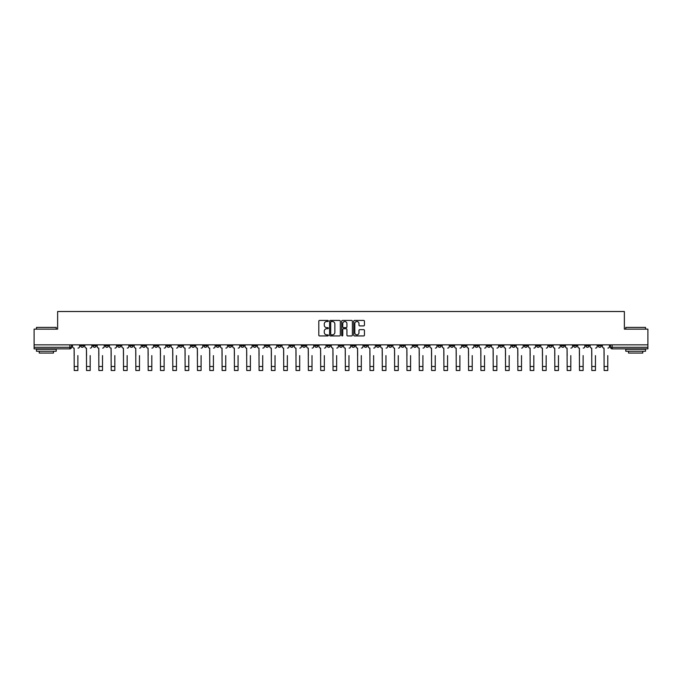 <?xml version="1.0" encoding="UTF-8"?>
<svg xmlns="http://www.w3.org/2000/svg" width="682" height="682" viewBox="0 0 682 682"><rect width="100%" height="100%" fill="white"/><g stroke="black" fill="none" stroke-linecap="round" stroke-linejoin="round"><path stroke-width="1.02" d="M328.357 320.975A0.546 0.546 0 0 0 327.82 320.429L319.577 320.429A0.776 0.776 0 0 0 318.801 321.205L318.801 335.16A0.776 0.776 0 0 0 319.577 335.936L327.82 335.936A0.546 0.546 0 0 0 328.357 335.391A0.546 0.546 0 0 0 327.82 334.853L326.755 334.853A2.481 2.481 0 0 1 324.274 332.373L324.274 331.205A2.481 2.481 0 0 1 326.755 328.724L327.82 328.724A0.546 0.546 0 0 0 328.357 328.187A0.546 0.546 0 0 0 327.82 327.641L326.755 327.641A2.481 2.481 0 0 1 324.274 325.161L324.274 323.993A2.481 2.481 0 0 1 326.755 321.512L327.82 321.512A0.546 0.546 0 0 0 328.357 320.975M487.298 344.853L487.298 345.723L490.46 345.723A1.577 1.577 0 0 1 488.883 347.3A1.577 1.577 0 0 1 487.298 345.723L487.298 344.853M413.36 344.853L413.36 345.723L416.523 345.723A1.577 1.577 0 0 1 414.937 347.3A1.577 1.577 0 0 1 413.36 345.723L413.36 344.853M401.033 344.853L401.033 345.723L404.196 345.723A1.577 1.577 0 0 1 402.619 347.3A1.577 1.577 0 0 1 401.033 345.723L401.033 344.853M327.096 344.853L327.096 345.723L330.258 345.723A1.577 1.577 0 0 1 328.673 347.3A1.577 1.577 0 0 1 327.096 345.723L327.096 344.853M314.777 344.853L314.777 345.723L317.931 345.723A1.577 1.577 0 0 1 316.354 347.3A1.577 1.577 0 0 1 314.777 345.723L314.777 344.853M302.45 344.853L302.45 345.723L305.613 345.723A1.577 1.577 0 0 1 304.027 347.3A1.577 1.577 0 0 1 302.45 345.723L302.45 344.853M277.804 344.853L277.804 345.723L280.967 345.723A1.577 1.577 0 0 1 279.381 347.3A1.577 1.577 0 0 1 277.804 345.723L277.804 344.853M253.158 345.723L253.158 344.853L253.158 345.723A1.577 1.577 0 0 0 254.736 347.3A1.577 1.577 0 0 1 253.158 345.723L256.313 345.723A1.577 1.577 0 0 1 254.736 347.3A1.577 1.577 0 0 0 256.313 345.723L256.313 344.853L256.313 345.723M240.831 345.723L240.831 344.853L240.831 345.723A1.577 1.577 0 0 0 242.417 347.3A1.577 1.577 0 0 1 240.831 345.723L243.994 345.723A1.577 1.577 0 0 1 242.417 347.3M228.513 345.723L228.513 344.853L228.513 345.723A1.577 1.577 0 0 0 230.09 347.3A1.577 1.577 0 0 1 228.513 345.723L231.667 345.723A1.577 1.577 0 0 1 230.09 347.3A1.577 1.577 0 0 0 231.667 345.723L231.667 344.853L231.667 345.723M216.185 344.853L216.185 345.723L219.348 345.723A1.577 1.577 0 0 1 217.763 347.3A1.577 1.577 0 0 1 216.185 345.723L216.185 344.853M203.867 344.853L203.867 345.723L207.021 345.723A1.577 1.577 0 0 1 205.444 347.3A1.577 1.577 0 0 1 203.867 345.723L203.867 344.853M191.54 344.853L191.54 345.723L194.702 345.723A1.577 1.577 0 0 1 193.117 347.3A1.577 1.577 0 0 1 191.54 345.723L191.54 344.853M179.213 345.723L179.213 344.853L179.213 345.723A1.577 1.577 0 0 0 180.798 347.3A1.577 1.577 0 0 1 179.213 345.723L182.375 345.723A1.577 1.577 0 0 1 180.798 347.3M154.567 345.723L154.567 344.853L154.567 345.723A1.577 1.577 0 0 0 156.152 347.3A1.577 1.577 0 0 1 154.567 345.723L157.73 345.723A1.577 1.577 0 0 1 156.152 347.3A1.577 1.577 0 0 0 157.73 345.723L157.73 344.853L157.73 345.723M142.248 345.723L142.248 344.853L142.248 345.723A1.577 1.577 0 0 0 143.825 347.3A1.577 1.577 0 0 1 142.248 345.723L145.402 345.723A1.577 1.577 0 0 1 143.825 347.3A1.577 1.577 0 0 0 145.402 345.723L145.402 344.853L145.402 345.723M129.921 345.723L129.921 344.853L129.921 345.723A1.577 1.577 0 0 0 131.498 347.3A1.577 1.577 0 0 1 129.921 345.723L133.084 345.723A1.577 1.577 0 0 1 131.498 347.3A1.577 1.577 0 0 0 133.084 345.723L133.084 344.853L133.084 345.723M117.602 345.723L117.602 344.853L117.602 345.723A1.577 1.577 0 0 0 119.18 347.3A1.577 1.577 0 0 1 117.602 345.723L120.757 345.723A1.577 1.577 0 0 1 119.18 347.3M105.275 345.723L105.275 344.853L105.275 345.723A1.577 1.577 0 0 0 106.852 347.3A1.577 1.577 0 0 1 105.275 345.723L108.438 345.723A1.577 1.577 0 0 1 106.852 347.3A1.577 1.577 0 0 0 108.438 345.723L108.438 344.853L108.438 345.723M92.948 345.723L92.948 344.853L92.948 345.723A1.577 1.577 0 0 0 94.534 347.3A1.577 1.577 0 0 1 92.948 345.723L96.111 345.723A1.577 1.577 0 0 1 94.534 347.3A1.577 1.577 0 0 0 96.111 345.723L96.111 344.853L96.111 345.723M363.659 325.894A0.776 0.776 0 0 0 364.435 325.118L364.435 321.205A0.776 0.776 0 0 0 363.659 320.429L354.512 320.429A0.776 0.776 0 0 0 353.736 321.205L353.736 335.16A0.776 0.776 0 0 0 354.512 335.936L363.659 335.936A0.776 0.776 0 0 0 364.435 335.16L364.435 330.429A0.776 0.776 0 0 0 363.659 329.653L359.746 329.653A0.776 0.776 0 0 0 358.971 330.429L358.971 332.773A2.072 2.072 0 0 1 356.899 334.853A2.072 2.072 0 0 1 354.819 332.773L354.819 323.592A2.072 2.072 0 0 1 356.899 321.512A2.072 2.072 0 0 1 358.971 323.592L358.971 325.118A0.776 0.776 0 0 0 359.746 325.894L363.659 325.894M34.1 344.853L34.1 329.133L57.638 329.133L57.638 311.512L624.362 311.512L624.362 329.133L647.9 329.133L647.9 344.853L34.1 344.853L34.1 347.3L71.465 347.3L71.465 344.853L71.465 347.3A1.577 1.577 0 0 1 69.888 348.877L34.1 348.877L34.1 347.3M340.318 321.205A0.776 0.776 0 0 0 339.542 320.429L330.395 320.429A0.776 0.776 0 0 0 329.619 321.205L329.619 335.16A0.776 0.776 0 0 0 330.395 335.936L339.542 335.936A0.776 0.776 0 0 0 340.318 335.16L340.318 321.205M342.458 320.429L351.605 320.429A0.776 0.776 0 0 1 352.381 321.205L352.381 335.16A0.776 0.776 0 0 1 351.605 335.936L347.684 335.936A0.776 0.776 0 0 1 346.916 335.16L346.916 329.5A0.776 0.776 0 0 0 346.141 328.724L343.54 328.724A0.776 0.776 0 0 0 342.765 329.5L342.765 335.391A0.546 0.546 0 0 1 342.219 335.936A0.546 0.546 0 0 1 341.682 335.391L341.682 321.205A0.776 0.776 0 0 1 342.458 320.429M610.535 344.853L610.535 347.3L647.9 347.3L647.9 348.877L612.112 348.877A1.577 1.577 0 0 1 610.535 347.3M647.9 344.853L647.9 347.3M601.371 344.853L601.371 345.723A1.577 1.577 0 0 1 599.793 347.3A1.577 1.577 0 0 1 598.208 345.723L601.371 345.723M598.208 344.853L598.208 345.723M589.052 344.853L589.052 345.723A1.577 1.577 0 0 1 587.466 347.3A1.577 1.577 0 0 1 585.889 345.723A1.577 1.577 0 0 0 587.466 347.3A1.577 1.577 0 0 0 589.052 345.723L585.889 345.723L585.889 344.853M576.725 344.853L576.725 345.723A1.577 1.577 0 0 1 575.148 347.3A1.577 1.577 0 0 1 573.562 345.723L576.725 345.723M573.562 344.853L573.562 345.723M564.398 344.853L564.398 345.723A1.577 1.577 0 0 1 562.821 347.3A1.577 1.577 0 0 1 561.243 345.723L564.398 345.723M561.243 344.853L561.243 345.723M552.079 345.723L552.079 344.853L552.079 345.723A1.577 1.577 0 0 1 550.502 347.3A1.577 1.577 0 0 1 548.916 345.723L552.079 345.723A1.577 1.577 0 0 1 550.502 347.3M548.916 344.853L548.916 345.723M539.752 344.853L539.752 345.723A1.577 1.577 0 0 1 538.175 347.3A1.577 1.577 0 0 1 536.598 345.723A1.577 1.577 0 0 0 538.175 347.3M536.598 344.853L536.598 345.723L539.752 345.723M527.433 344.853L527.433 345.723A1.577 1.577 0 0 1 525.848 347.3A1.577 1.577 0 0 1 524.27 345.723L527.433 345.723A1.577 1.577 0 0 1 525.848 347.3M524.27 344.853L524.27 345.723M515.106 344.853L515.106 345.723A1.577 1.577 0 0 1 513.529 347.3A1.577 1.577 0 0 1 511.952 345.723A1.577 1.577 0 0 0 513.529 347.3M511.952 344.853L511.952 345.723L515.106 345.723M502.787 344.853L502.787 345.723A1.577 1.577 0 0 1 501.202 347.3A1.577 1.577 0 0 1 499.625 345.723L502.787 345.723M499.625 344.853L499.625 345.723M490.46 344.853L490.46 345.723A1.577 1.577 0 0 1 488.883 347.3M478.133 344.853L478.133 345.723A1.577 1.577 0 0 1 476.556 347.3A1.577 1.577 0 0 1 474.979 345.723L478.133 345.723M474.979 344.853L474.979 345.723M465.815 344.853L465.815 345.723A1.577 1.577 0 0 1 464.237 347.3A1.577 1.577 0 0 1 462.652 345.723L465.815 345.723M462.652 344.853L462.652 345.723M453.487 344.853L453.487 345.723A1.577 1.577 0 0 1 451.91 347.3A1.577 1.577 0 0 1 450.333 345.723A1.577 1.577 0 0 0 451.91 347.3M450.333 344.853L450.333 345.723L453.487 345.723M441.169 344.853L441.169 345.723A1.577 1.577 0 0 1 439.583 347.3A1.577 1.577 0 0 1 438.006 345.723L441.169 345.723M438.006 344.853L438.006 345.723M428.842 344.853L428.842 345.723A1.577 1.577 0 0 1 427.264 347.3A1.577 1.577 0 0 1 425.687 345.723L428.842 345.723M425.687 344.853L425.687 345.723M416.523 344.853L416.523 345.723M404.196 344.853L404.196 345.723L404.196 344.853M391.877 344.853L391.877 345.723A1.577 1.577 0 0 1 390.292 347.3A1.577 1.577 0 0 1 388.714 345.723L391.877 345.723M388.714 344.853L388.714 345.723M379.55 344.853L379.55 345.723A1.577 1.577 0 0 1 377.973 347.3A1.577 1.577 0 0 1 376.387 345.723L379.55 345.723M376.387 344.853L376.387 345.723M367.223 344.853L367.223 345.723A1.577 1.577 0 0 1 365.646 347.3A1.577 1.577 0 0 1 364.069 345.723L367.223 345.723M364.069 344.853L364.069 345.723M354.904 344.853L354.904 345.723A1.577 1.577 0 0 1 353.327 347.3A1.577 1.577 0 0 1 351.742 345.723L354.904 345.723M351.742 344.853L351.742 345.723M342.577 344.853L342.577 345.723A1.577 1.577 0 0 1 341 347.3A1.577 1.577 0 0 1 339.423 345.723L342.577 345.723M339.423 344.853L339.423 345.723M330.258 344.853L330.258 345.723A1.577 1.577 0 0 1 328.673 347.3M317.931 344.853L317.931 345.723M305.613 345.723L305.613 344.853L305.613 345.723A1.577 1.577 0 0 1 304.027 347.3M293.286 344.853L293.286 345.723A1.577 1.577 0 0 1 291.708 347.3A1.577 1.577 0 0 1 290.123 345.723A1.577 1.577 0 0 0 291.708 347.3A1.577 1.577 0 0 0 293.286 345.723L290.123 345.723L290.123 344.853M280.967 345.723L280.967 344.853L280.967 345.723A1.577 1.577 0 0 1 279.381 347.3M268.64 344.853L268.64 345.723A1.577 1.577 0 0 1 267.063 347.3A1.577 1.577 0 0 1 265.477 345.723A1.577 1.577 0 0 0 267.063 347.3M265.477 344.853L265.477 345.723L268.64 345.723M243.994 344.853L243.994 345.723L243.994 344.853M219.348 345.723L219.348 344.853L219.348 345.723A1.577 1.577 0 0 1 217.763 347.3M207.021 345.723L207.021 344.853L207.021 345.723A1.577 1.577 0 0 1 205.444 347.3M194.702 345.723L194.702 344.853L194.702 345.723A1.577 1.577 0 0 1 193.117 347.3M182.375 344.853L182.375 345.723L182.375 344.853M170.048 345.723L170.048 344.853L170.048 345.723A1.577 1.577 0 0 1 168.471 347.3A1.577 1.577 0 0 1 166.894 345.723L170.048 345.723A1.577 1.577 0 0 1 168.471 347.3M166.894 344.853L166.894 345.723M120.757 344.853L120.757 345.723L120.757 344.853M83.792 344.853L83.792 345.723A1.577 1.577 0 0 1 82.207 347.3A1.577 1.577 0 0 1 80.629 345.723A1.577 1.577 0 0 0 82.207 347.3A1.577 1.577 0 0 0 83.792 345.723L83.792 344.853M80.629 344.853L80.629 345.723L83.792 345.723M69.888 344.853L69.888 348.877A1.577 1.577 0 0 0 71.465 347.3M331.247 321.512A0.546 0.546 0 0 0 330.71 322.057L330.71 334.308A0.546 0.546 0 0 0 331.247 334.853L332.373 334.853A2.481 2.481 0 0 0 334.853 332.373L334.853 323.993A2.481 2.481 0 0 0 332.373 321.512L331.247 321.512M346.916 323.626A2.072 2.072 0 0 0 344.836 321.554A2.072 2.072 0 0 0 342.765 323.626L342.765 326.866A0.776 0.776 0 0 0 343.54 327.641L346.141 327.641A0.776 0.776 0 0 0 346.916 326.866L346.916 323.626M72.531 346.507L72.531 344.853L72.531 346.507A1.577 1.577 0 0 0 74.108 348.093L74.227 355.595M74.108 348.093L74.227 370.488L77.867 370.488L77.867 355.595M79.564 346.507L79.564 344.853L79.564 346.507A1.577 1.577 0 0 1 77.978 348.093M84.858 346.507L84.858 344.853L84.858 346.507A1.577 1.577 0 0 0 86.435 348.093L86.554 355.595M86.435 348.093L86.554 370.488L90.186 370.488L90.186 355.595M91.882 346.507L91.882 344.853L91.882 346.507A1.577 1.577 0 0 1 90.305 348.093M97.176 346.507L97.176 344.853L97.176 346.507A1.577 1.577 0 0 0 98.762 348.093L98.873 355.595M98.762 348.093L98.873 370.488L102.513 370.488L102.513 355.595M104.21 346.507L104.21 344.853L104.21 346.507A1.577 1.577 0 0 1 102.632 348.093M36.47 327.394L56.222 327.394L36.47 327.394L36.47 329.133M56.222 351.247L36.47 351.247L36.47 349.278L56.222 349.278L56.222 351.247M53.452 351.247L53.452 353.063L39.232 353.063L39.232 351.247M625.778 327.394L645.53 327.394L625.778 327.394L625.778 329.133M645.53 351.247L625.778 351.247L625.778 349.278L645.53 349.278L645.53 351.247M642.768 351.247L642.768 353.063L628.548 353.063L628.548 351.247M109.504 346.507L109.504 344.853L109.504 346.507A1.577 1.577 0 0 0 111.081 348.093L111.2 355.595M111.081 348.093L111.2 370.488L114.832 370.488L114.832 355.595M116.528 346.507L116.528 344.853L116.528 346.507A1.577 1.577 0 0 1 114.951 348.093M121.822 346.507L121.822 344.853L121.822 346.507A1.577 1.577 0 0 0 123.408 348.093L123.527 355.595M123.408 348.093L123.527 370.488L127.159 370.488L127.159 355.595M128.855 346.507L128.855 344.853L128.855 346.507A1.577 1.577 0 0 1 127.278 348.093M134.149 346.507L134.149 344.853L134.149 346.507A1.577 1.577 0 0 0 135.727 348.093L135.846 355.595M135.727 348.093L135.846 370.488L139.478 370.488L139.478 355.595M141.183 346.507L141.183 344.853L141.183 346.507A1.577 1.577 0 0 1 139.597 348.093M146.468 346.507L146.468 344.853L146.468 346.507A1.577 1.577 0 0 0 148.054 348.093L148.173 355.595M148.054 348.093L148.173 370.488L151.805 370.488L151.805 355.595M153.501 346.507L153.501 344.853L153.501 346.507A1.577 1.577 0 0 1 151.924 348.093M158.795 346.507L158.795 344.853L158.795 346.507A1.577 1.577 0 0 0 160.372 348.093L160.492 355.595M160.372 348.093L160.492 370.488L164.132 370.488L164.132 355.595M165.828 346.507L165.828 344.853L165.828 346.507A1.577 1.577 0 0 1 164.243 348.093M171.122 346.507L171.122 344.853L171.122 346.507A1.577 1.577 0 0 0 172.699 348.093L172.819 355.595M172.699 348.093L172.819 370.488L176.45 370.488L176.45 355.595M178.147 346.507L178.147 344.853L178.147 346.507A1.577 1.577 0 0 1 176.57 348.093M183.441 346.507L183.441 344.853L183.441 346.507A1.577 1.577 0 0 0 185.018 348.093L185.137 355.595M185.018 348.093L185.137 370.488L188.778 370.488L188.778 355.595M190.474 346.507L190.474 344.853L190.474 346.507A1.577 1.577 0 0 1 188.897 348.093M195.768 346.507L195.768 344.853L195.768 346.507A1.577 1.577 0 0 0 197.345 348.093L197.465 355.595M197.345 348.093L197.465 370.488L201.096 370.488L201.096 355.595M202.793 346.507L202.793 344.853L202.793 346.507A1.577 1.577 0 0 1 201.216 348.093M208.087 346.507L208.087 344.853L208.087 346.507A1.577 1.577 0 0 0 209.672 348.093L209.783 355.595M209.672 348.093L209.783 370.488L213.423 370.488L213.423 355.595M215.12 346.507L215.12 344.853L215.12 346.507A1.577 1.577 0 0 1 213.543 348.093M220.414 346.507L220.414 344.853L220.414 346.507A1.577 1.577 0 0 0 221.991 348.093L222.11 355.595M221.991 348.093L222.11 370.488L225.742 370.488L225.742 355.595M227.447 346.507L227.447 344.853L227.447 346.507A1.577 1.577 0 0 1 225.861 348.093M232.733 346.507L232.733 344.853L232.733 346.507A1.577 1.577 0 0 0 234.318 348.093L234.438 355.595M234.318 348.093L234.438 370.488L238.069 370.488L238.069 355.595M239.766 346.507L239.766 344.853L239.766 346.507A1.577 1.577 0 0 1 238.188 348.093M245.06 346.507L245.06 344.853L245.06 346.507A1.577 1.577 0 0 0 246.637 348.093L246.756 355.595M246.637 348.093L246.756 370.488L250.388 370.488L250.388 355.595M252.093 346.507L252.093 344.853L252.093 346.507A1.577 1.577 0 0 1 250.507 348.093M257.387 346.507L257.387 344.853L257.387 346.507A1.577 1.577 0 0 0 258.964 348.093L259.083 355.595M258.964 348.093L259.083 370.488L262.715 370.488L262.715 355.595M264.411 346.507L264.411 344.853L264.411 346.507A1.577 1.577 0 0 1 262.834 348.093M269.705 346.507L269.705 344.853L269.705 346.507A1.577 1.577 0 0 0 271.283 348.093L271.402 355.595M271.283 348.093L271.402 370.488L275.042 370.488L275.042 355.595M276.739 346.507L276.739 344.853L276.739 346.507A1.577 1.577 0 0 1 275.153 348.093M282.033 346.507L282.033 344.853L282.033 346.507A1.577 1.577 0 0 0 283.61 348.093L283.729 355.595M283.61 348.093L283.729 370.488L287.361 370.488L287.361 355.595M289.057 346.507L289.057 344.853L289.057 346.507A1.577 1.577 0 0 1 287.48 348.093M294.351 346.507L294.351 344.853L294.351 346.507A1.577 1.577 0 0 0 295.937 348.093L296.048 355.595M295.937 348.093L296.048 370.488L299.688 370.488L299.688 355.595M301.384 346.507L301.384 344.853L301.384 346.507A1.577 1.577 0 0 1 299.807 348.093M306.678 346.507L306.678 344.853L306.678 346.507A1.577 1.577 0 0 0 308.255 348.093L308.375 355.595M308.255 348.093L308.375 370.488L312.006 370.488L312.006 355.595M313.703 346.507L313.703 344.853L313.703 346.507A1.577 1.577 0 0 1 312.126 348.093M318.997 346.507L318.997 344.853L318.997 346.507A1.577 1.577 0 0 0 320.583 348.093L320.702 355.595M320.583 348.093L320.702 370.488L324.334 370.488L324.334 355.595M326.03 346.507L326.03 344.853L326.03 346.507A1.577 1.577 0 0 1 324.453 348.093M331.324 346.507L331.324 344.853L331.324 346.507A1.577 1.577 0 0 0 332.901 348.093L333.021 355.595M332.901 348.093L333.021 370.488L336.652 370.488L336.652 355.595M338.357 346.507L338.357 344.853L338.357 346.507A1.577 1.577 0 0 1 336.772 348.093M343.643 346.507L343.643 344.853L343.643 346.507A1.577 1.577 0 0 0 345.228 348.093L345.348 355.595M345.228 348.093L345.348 370.488L348.979 370.488L348.979 355.595M350.676 346.507L350.676 344.853L350.676 346.507A1.577 1.577 0 0 1 349.099 348.093M355.97 346.507L355.97 344.853L355.97 346.507A1.577 1.577 0 0 0 357.547 348.093L357.666 355.595M357.547 348.093L357.666 370.488L361.298 370.488L361.298 355.595M363.003 346.507L363.003 344.853L363.003 346.507A1.577 1.577 0 0 1 361.417 348.093M368.297 346.507L368.297 344.853L368.297 346.507A1.577 1.577 0 0 0 369.874 348.093L369.994 355.595M369.874 348.093L369.994 370.488L373.625 370.488L373.625 355.595M375.322 346.507L375.322 344.853L375.322 346.507A1.577 1.577 0 0 1 373.745 348.093M380.616 346.507L380.616 344.853L380.616 346.507A1.577 1.577 0 0 0 382.193 348.093L382.312 355.595M382.193 348.093L382.312 370.488L385.952 370.488L385.952 355.595M387.649 346.507L387.649 344.853L387.649 346.507A1.577 1.577 0 0 1 386.063 348.093M392.943 346.507L392.943 344.853L392.943 346.507A1.577 1.577 0 0 0 394.52 348.093L394.639 355.595M394.52 348.093L394.639 370.488L398.271 370.488L398.271 355.595M399.967 346.507L399.967 344.853L399.967 346.507A1.577 1.577 0 0 1 398.39 348.093M405.261 346.507L405.261 344.853L405.261 346.507A1.577 1.577 0 0 0 406.847 348.093L406.958 355.595M406.847 348.093L406.958 370.488L410.598 370.488L410.598 355.595M412.295 346.507L412.295 344.853L412.295 346.507A1.577 1.577 0 0 1 410.717 348.093M417.589 346.507L417.589 344.853L417.589 346.507A1.577 1.577 0 0 0 419.166 348.093L419.285 355.595M419.166 348.093L419.285 370.488L422.917 370.488L422.917 355.595M424.613 346.507L424.613 344.853L424.613 346.507A1.577 1.577 0 0 1 423.036 348.093M429.907 346.507L429.907 344.853L429.907 346.507A1.577 1.577 0 0 0 431.493 348.093L431.612 355.595M431.493 348.093L431.612 370.488L435.244 370.488L435.244 355.595M436.94 346.507L436.94 344.853L436.94 346.507A1.577 1.577 0 0 1 435.363 348.093M442.234 346.507L442.234 344.853L442.234 346.507A1.577 1.577 0 0 0 443.812 348.093L443.931 355.595M443.812 348.093L443.931 370.488L447.562 370.488L447.562 355.595M449.268 346.507L449.268 344.853L449.268 346.507A1.577 1.577 0 0 1 447.682 348.093M454.553 346.507L454.553 344.853L454.553 346.507A1.577 1.577 0 0 0 456.139 348.093L456.258 355.595M456.139 348.093L456.258 370.488L459.89 370.488L459.89 355.595M461.586 346.507L461.586 344.853L461.586 346.507A1.577 1.577 0 0 1 460.009 348.093M466.88 346.507L466.88 344.853L466.88 346.507A1.577 1.577 0 0 0 468.457 348.093L468.577 355.595M468.457 348.093L468.577 370.488L472.217 370.488L472.217 355.595M473.913 346.507L473.913 344.853L473.913 346.507A1.577 1.577 0 0 1 472.328 348.093M479.207 346.507L479.207 344.853L479.207 346.507A1.577 1.577 0 0 0 480.784 348.093L480.904 355.595M480.784 348.093L480.904 370.488L484.535 370.488L484.535 355.595M486.232 346.507L486.232 344.853L486.232 346.507A1.577 1.577 0 0 1 484.655 348.093M491.526 346.507L491.526 344.853L491.526 346.507A1.577 1.577 0 0 0 493.103 348.093L493.222 355.595M493.103 348.093L493.222 370.488L496.863 370.488L496.863 355.595M498.559 346.507L498.559 344.853L498.559 346.507A1.577 1.577 0 0 1 496.982 348.093M503.853 346.507L503.853 344.853L503.853 346.507A1.577 1.577 0 0 0 505.43 348.093L505.55 355.595M505.43 348.093L505.55 370.488L509.181 370.488L509.181 355.595M510.878 346.507L510.878 344.853L510.878 346.507A1.577 1.577 0 0 1 509.301 348.093M516.172 346.507L516.172 344.853L516.172 346.507A1.577 1.577 0 0 0 517.757 348.093L517.868 355.595M517.757 348.093L517.868 370.488L521.508 370.488L521.508 355.595M523.205 346.507L523.205 344.853L523.205 346.507A1.577 1.577 0 0 1 521.628 348.093M528.499 346.507L528.499 344.853L528.499 346.507A1.577 1.577 0 0 0 530.076 348.093L530.195 355.595M530.076 348.093L530.195 370.488L533.827 370.488L533.827 355.595M535.532 346.507L535.532 344.853L535.532 346.507A1.577 1.577 0 0 1 533.946 348.093M540.817 346.507L540.817 344.853L540.817 346.507A1.577 1.577 0 0 0 542.403 348.093L542.522 355.595M542.403 348.093L542.522 370.488L546.154 370.488L546.154 355.595M547.851 346.507L547.851 344.853L547.851 346.507A1.577 1.577 0 0 1 546.273 348.093M553.145 346.507L553.145 344.853L553.145 346.507A1.577 1.577 0 0 0 554.722 348.093L554.841 355.595M554.722 348.093L554.841 370.488L558.473 370.488L558.473 355.595M560.178 346.507L560.178 344.853L560.178 346.507A1.577 1.577 0 0 1 558.592 348.093M565.472 346.507L565.472 344.853L565.472 346.507A1.577 1.577 0 0 0 567.049 348.093L567.168 355.595M567.049 348.093L567.168 370.488L570.8 370.488L570.8 355.595M572.496 346.507L572.496 344.853L572.496 346.507A1.577 1.577 0 0 1 570.919 348.093M577.79 346.507L577.79 344.853L577.79 346.507A1.577 1.577 0 0 0 579.368 348.093L579.487 355.595M579.368 348.093L579.487 370.488L583.127 370.488L583.127 355.595M584.824 346.507L584.824 344.853L584.824 346.507A1.577 1.577 0 0 1 583.238 348.093M590.118 346.507L590.118 344.853L590.118 346.507A1.577 1.577 0 0 0 591.695 348.093L591.814 355.595M591.695 348.093L591.814 370.488L595.446 370.488L595.446 355.595M597.142 346.507L597.142 344.853L597.142 346.507A1.577 1.577 0 0 1 595.565 348.093M602.436 346.507L602.436 344.853L602.436 346.507A1.577 1.577 0 0 0 604.022 348.093L604.133 355.595M604.022 348.093L604.133 370.488L607.773 370.488L607.773 355.595M609.469 346.507L609.469 344.853L609.469 346.507A1.577 1.577 0 0 1 607.892 348.093M612.112 344.853L612.112 348.877M77.867 366.498L74.227 366.498M90.186 366.498L86.554 366.498M102.513 366.498L98.873 366.498M114.832 366.498L111.2 366.498M127.159 366.498L123.527 366.498M139.478 366.498L135.846 366.498M151.805 366.498L148.173 366.498M164.132 366.498L160.492 366.498M176.45 366.498L172.819 366.498M188.778 366.498L185.137 366.498M201.096 366.498L197.465 366.498M213.423 366.498L209.783 366.498M225.742 366.498L222.11 366.498M238.069 366.498L234.438 366.498M250.388 366.498L246.756 366.498M262.715 366.498L259.083 366.498M275.042 366.498L271.402 366.498M287.361 366.498L283.729 366.498M299.688 366.498L296.048 366.498M312.006 366.498L308.375 366.498M324.334 366.498L320.702 366.498M336.652 366.498L333.021 366.498M348.979 366.498L345.348 366.498M361.298 366.498L357.666 366.498M373.625 366.498L369.994 366.498M385.952 366.498L382.312 366.498M398.271 366.498L394.639 366.498M410.598 366.498L406.958 366.498M422.917 366.498L419.285 366.498M435.244 366.498L431.612 366.498M447.562 366.498L443.931 366.498M459.89 366.498L456.258 366.498M472.217 366.498L468.577 366.498M484.535 366.498L480.904 366.498M496.863 366.498L493.222 366.498M509.181 366.498L505.55 366.498M521.508 366.498L517.868 366.498M533.827 366.498L530.195 366.498M546.154 366.498L542.522 366.498M558.473 366.498L554.841 366.498M570.8 366.498L567.168 366.498M583.127 366.498L579.487 366.498M595.446 366.498L591.814 366.498M607.773 366.498L604.133 366.498M56.222 329.133L56.222 327.394M645.53 329.133L645.53 327.394"/></g></svg>
